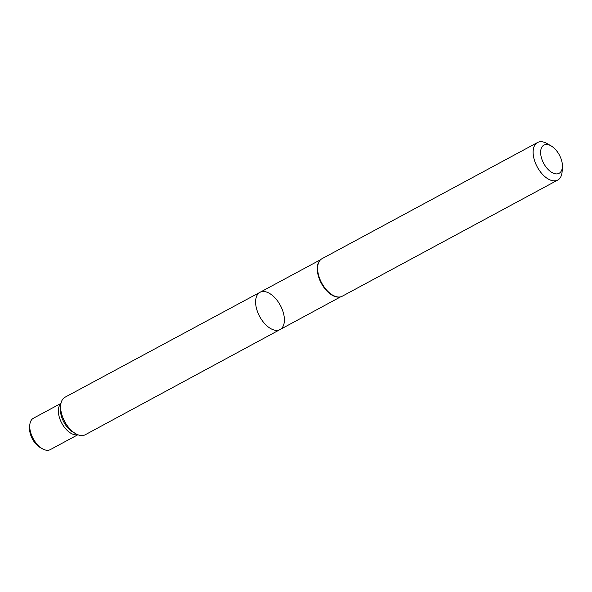 <?xml version="1.0" encoding="UTF-8"?>
<svg xmlns="http://www.w3.org/2000/svg" width="592" height="592" viewBox="0 0 592 592"><rect width="100%" height="100%" fill="white"/><g stroke="black" fill="none" stroke-linecap="round" stroke-linejoin="round"><path stroke-width="0.89" d="M280.046 329.559A21.149 11.736 -118.3 0 1 259.673 316.513A21.149 11.736 -118.3 0 1 259.969 292.322A21.149 11.736 -118.3 0 1 262.485 291.553A21.149 11.736 -118.3 0 1 281.378 307.463A21.149 11.736 -118.3 0 1 280.046 329.559A21.149 11.736 -118.3 0 1 259.673 316.513A21.149 11.736 -118.3 0 1 259.969 292.322L65.024 397.217A21.319 11.825 -118.3 0 0 60.658 405.749A21.319 11.825 -118.3 0 0 75.732 433.714A21.319 11.825 -118.3 0 0 82.717 435.527A21.319 11.825 -118.3 0 0 85.255 434.75L340.666 296.821M319.887 260.502A21.097 11.707 61.7 0 0 319.687 260.717A21.097 11.707 61.7 0 0 321.323 283.279A21.097 11.707 61.7 0 0 339.268 297.043A21.097 11.707 61.7 0 0 339.564 296.999M562.4 166.877L562.119 171.525A21.319 11.825 -118.3 0 1 557.753 180.049L342.257 296.215A21.319 11.825 -118.3 0 1 339.86 296.969A21.319 11.825 -118.3 0 1 321.73 283.057A21.319 11.825 -118.3 0 1 320.072 260.265A21.319 11.825 -118.3 0 1 322.026 258.682L537.521 142.517A21.319 11.825 -118.3 0 1 540.059 141.74A21.319 11.825 -118.3 0 1 547.045 143.553L551.078 145.876A16.006 8.88 -118.3 0 1 562.4 166.877A16.006 8.88 -118.3 0 1 545.868 166.811A16.006 8.88 -118.3 0 1 545.831 144.515A16.006 8.88 -118.3 0 1 551.078 145.876M557.753 180.049A21.319 11.825 -118.3 0 1 537.225 166.892A21.319 11.825 -118.3 0 1 537.521 142.517M75.732 433.714L72.949 432.116A17.656 9.798 -118.3 0 1 60.465 408.954L60.658 405.749M60.917 403.626A17.797 9.879 61.7 0 0 61.783 423.184A17.797 9.879 61.7 0 0 77.648 434.661M77.855 434.743L50.327 449.609A17.827 9.886 -118.3 0 1 48.204 450.26A17.827 9.886 -118.3 0 1 42.365 448.743L40.078 447.426A14.815 8.221 -118.3 0 1 29.6 427.994L29.763 425.359A17.827 9.886 -118.3 0 1 33.411 418.233L60.961 403.404M42.365 448.743A17.827 9.886 -118.3 0 1 29.763 425.359M64.728 421.6L63.832 422.081M320.642 259.673L259.969 292.322M339.268 297.043L339.86 296.969M319.687 260.717L320.072 260.265"/></g></svg>
